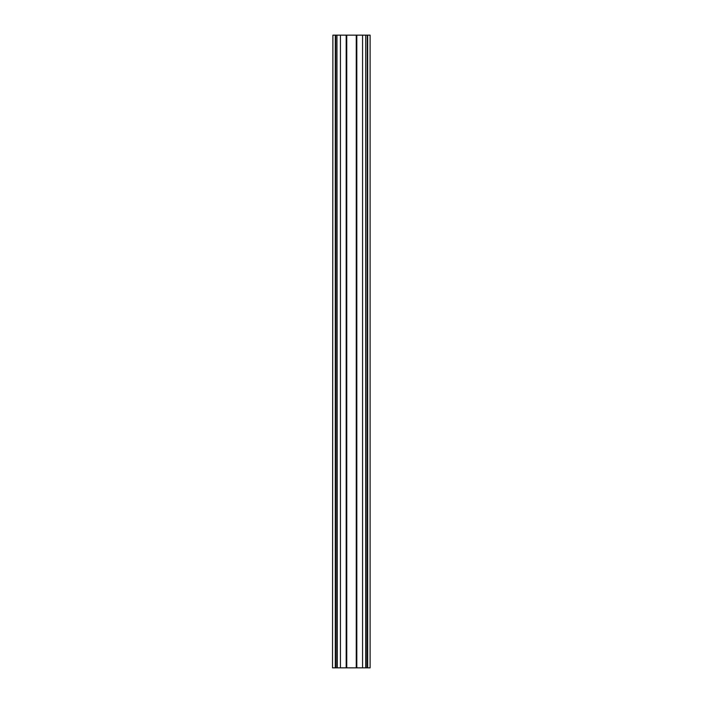 <?xml version="1.0" encoding="UTF-8"?>
<svg xmlns="http://www.w3.org/2000/svg" width="703" height="703" viewBox="0 0 703 703"><rect width="100%" height="100%" fill="white"/><g stroke="black" fill="none" stroke-linecap="round" stroke-linejoin="round"><path stroke-width="1.05" d="M356.245 667.85L356.245 35.15L346.192 35.15L346.192 667.85L356.808 667.85L356.808 35.15L356.245 35.15M332.888 35.15L332.519 667.85L332.888 35.15L335.683 35.15L335.683 667.85L336.948 667.85L336.948 35.15L335.683 35.15M336.948 35.15L337.264 667.85L340.428 667.85L340.428 35.15L337.264 35.15M340.428 35.15L346.192 35.15M356.808 35.15L362.572 35.15L362.572 667.85L365.736 667.85L365.736 35.15L362.572 35.15M365.736 35.15L366.052 667.85L367.317 667.85L367.317 35.15L366.052 35.15M367.317 35.15L370.112 35.15L370.112 667.85L370.112 35.15M370.112 667.85L367.317 667.85M362.572 667.85L356.808 667.85M346.192 667.85L340.428 667.85M335.683 667.85L332.888 667.85M367.687 667.85L367.687 35.15M335.313 35.15L335.313 667.85M346.755 667.85L346.755 35.15"/></g></svg>
